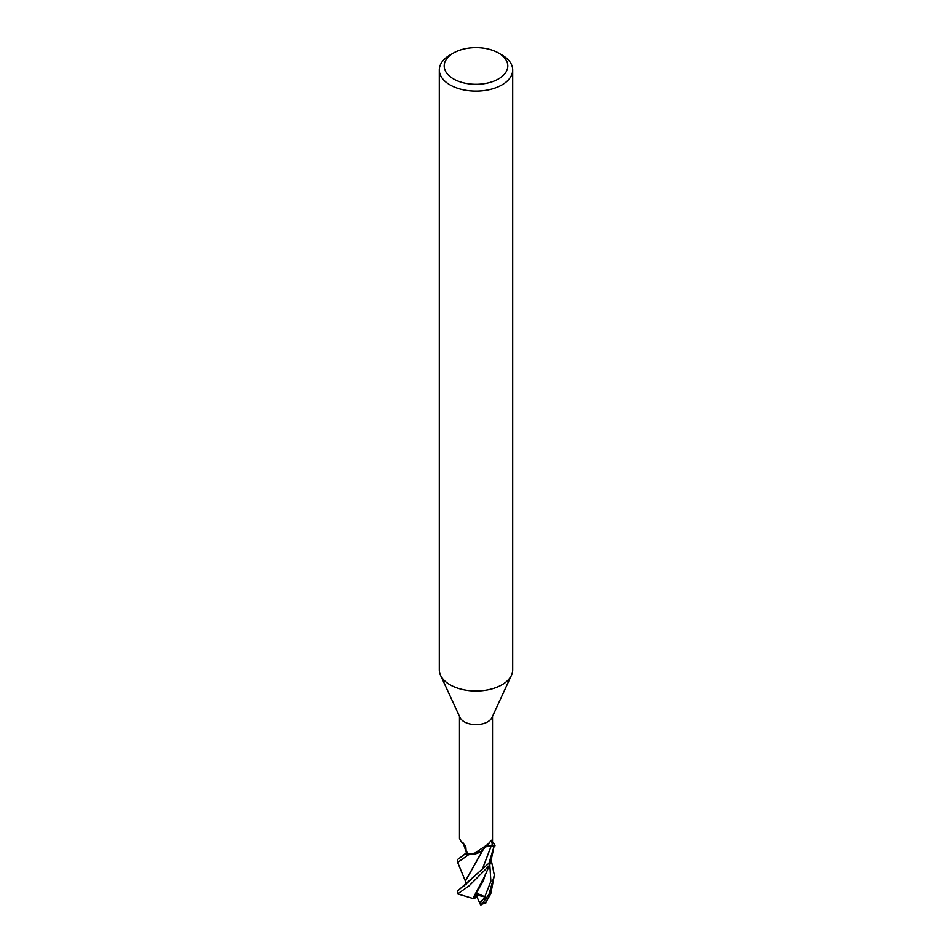 <?xml version="1.0" encoding="UTF-8"?>
<svg xmlns="http://www.w3.org/2000/svg" width="952" height="952" viewBox="0 0 952 952"><rect width="100%" height="100%" fill="white"/><g stroke="black" fill="none" stroke-linecap="round" stroke-linejoin="round"><path stroke-width="1.43" d="M468.67 854.646L481.284 851.231L468.836 854.646A18.29 10.555 180 0 1 465.635 853.635L457.65 859.43L457.65 862.393L468.67 854.646A18.35 10.591 180 0 1 465.599 853.658M465.195 854.015L467.265 852.242M498.491 52.979L501.942 54.978A36.7 21.182 180 0 1 512.7 69.96L512.7 669.827A36.7 21.182 180 0 1 511.462 675.277A36.7 21.182 180 0 1 501.942 684.809A36.7 21.182 180 0 1 466.48 690.283A36.7 21.182 180 0 1 440.538 675.277A36.7 21.182 180 0 1 439.3 669.827L439.3 69.96A36.7 21.182 180 0 1 450.058 54.978L453.509 52.979A31.797 18.362 180 0 1 498.491 52.979A31.797 18.362 180 0 1 498.491 78.945A31.797 18.362 180 0 1 453.509 78.945A31.797 18.362 180 0 1 453.509 52.979L450.058 54.978M511.462 675.277L491.958 717.558A16.517 9.532 180 0 1 487.674 721.842A16.517 9.532 180 0 1 471.716 724.305A16.517 9.532 180 0 1 460.042 717.558L440.538 675.277M512.7 69.96A36.7 21.182 180 0 1 501.942 84.93A36.7 21.182 180 0 1 461.958 89.524A36.7 21.182 180 0 1 439.3 69.96M459.483 716.356L459.483 838.248L460.947 841.294L463.386 843.127L466.766 852.837A16.517 9.532 180 0 0 473.025 854.313L487.674 844.424L491.553 840.188L492.47 845.602A16.517 9.532 180 0 0 492.517 844.936L492.517 716.356M465.028 845.376A310.459 157.842 141.5 0 0 461.982 842.175M465.361 846.007A15.172 8.758 180 0 1 464.397 845.043L460.947 841.294M494.35 844.936A18.35 10.591 180 0 0 494.231 843.746L494.147 843.65A18.29 10.555 180 0 1 494.231 845.769L488.971 863.155L457.65 890.941L457.65 893.868A18.35 10.591 180 0 0 457.65 893.904L469.122 885.812L488.971 865.88L490.53 863L494.35 844.936A18.35 10.591 180 0 1 494.29 845.769M494.231 845.769A18.29 10.555 180 0 0 494.147 843.65L492.517 842.258M485.806 846.637A7.461 4.308 180 0 1 491.315 845.554L492.47 845.602M492.458 845.697L485.663 846.792M487.127 846.233L495.028 845.804L487.245 846.197M489.447 842.913L482.771 849.898A15.172 8.758 180 0 1 480.046 852.028A15.172 8.758 180 0 1 473.025 854.313M465.635 853.635A18.29 10.555 180 0 0 468.836 854.646L473.263 854.337L480.046 852.028M463.303 886.574L482.521 868.748L491.303 845.673L495.028 845.793M465.897 882.29L457.65 862.393M488.971 894.368L482.033 903.876A18.35 10.591 180 0 0 485.234 903.02L490.78 893.761L494.35 875.174L488.971 894.368M466.313 853.099L465.849 847.161M485.925 902.901L484.497 903.139M490.78 893.761L485.496 902.984L482.795 903.936A17.124 9.889 180 0 1 480.534 904.4M465.623 848.97L465.802 847.006M480.938 905.233L479.63 902.758L485.377 897.022L476.762 893.166M482.985 903.519L480.355 904.459M491.434 861.06L494.35 875.174M477.273 893.535L474.75 898.533L473.084 898.521L483.33 880.897L485.199 874.757M490.53 863L484.758 876.066L472.894 898.486L457.65 893.904M466.183 884.789L465.635 880.707L483.414 849.208M483.14 849.493L465.635 880.541M479.63 902.758L476.286 895.487M485.377 897.022L476.535 894.987M491.315 845.554A308.055 263.573 55.8 0 1 492.47 844.341M484.794 896.843L490.887 881.183L489.768 864.535M480.058 903.412L482.593 900.199M466.825 852.587L463.338 855.015M465.956 851.29L463.219 843.163"/></g></svg>
